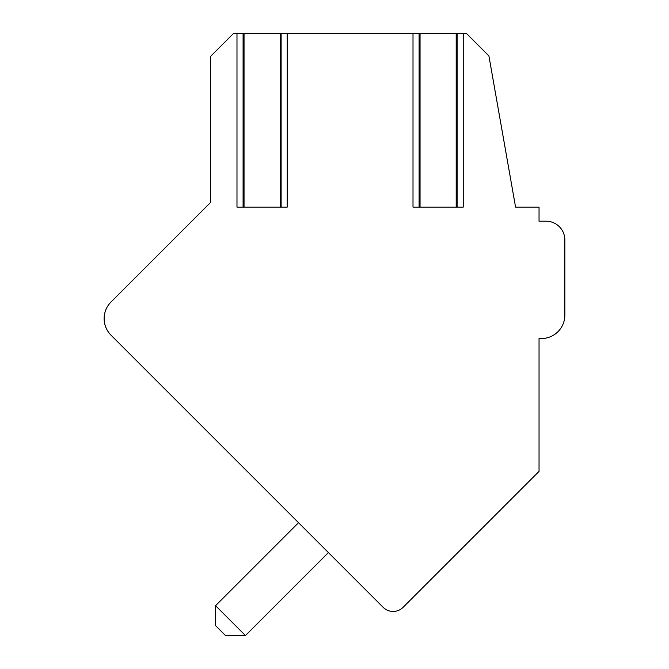 <?xml version="1.0" encoding="UTF-8"?>
<svg xmlns="http://www.w3.org/2000/svg" width="669" height="669" viewBox="0 0 669 669"><rect width="100%" height="100%" fill="white"/><g stroke="black" fill="none" stroke-linecap="round" stroke-linejoin="round"><path stroke-width="1" d="M492.585 517.848L403.089 607.335L539.038 471.386L539.038 338.547L541.388 338.547A23.465 23.465 0 0 0 564.853 315.074L564.853 239.979A18.774 18.774 0 0 0 546.08 221.196L539.038 221.196L539.038 207.122L515.573 207.122L488.905 55.912L466.444 33.45L233.523 33.45L210.476 56.497L210.476 202.531L111.021 301.995A23.465 23.465 0 0 0 111.021 335.186L383.178 607.335L328.412 552.577L245.439 635.55L215.569 605.679L298.541 522.706L293.683 517.848M546.08 221.196L539.038 221.196M541.388 338.547L539.038 338.547L541.388 338.547L539.038 338.547L541.388 338.547L539.038 338.547L541.388 338.547L539.038 338.547L541.388 338.547L539.038 338.547L539.038 451.19M564.853 315.074L564.853 239.979M210.476 434.641L111.021 335.186M383.178 607.335A14.082 14.082 0 0 0 403.089 607.335M215.569 605.679L215.569 625.59L225.52 635.55L245.439 635.55M413.007 33.45L413.007 207.122L463.232 207.122L463.232 33.45M236.985 33.45L236.985 207.122L287.218 207.122L287.218 33.45M111.021 301.995L210.476 202.531M420.048 33.45L420.048 207.122M456.183 33.45L456.183 207.122M244.034 33.45L244.034 207.122M280.169 33.45L280.169 207.122M419.103 207.122L419.103 33.45M457.128 207.122L457.128 33.45M243.09 207.122L243.09 33.45M281.114 207.122L281.114 33.45"/></g></svg>
